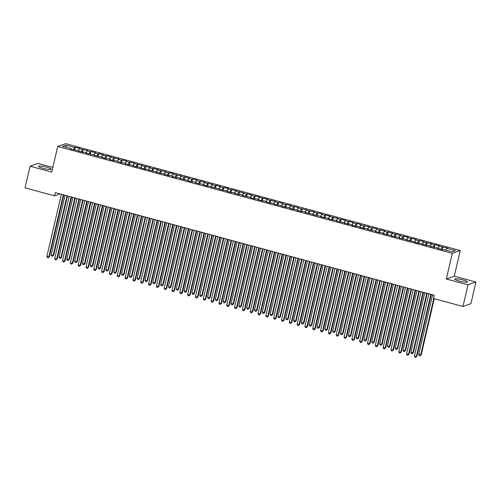<?xml version="1.0" encoding="UTF-8"?>
<svg xmlns="http://www.w3.org/2000/svg" width="501" height="501" viewBox="0 0 501 501"><rect width="100%" height="100%" fill="white"/><g stroke="black" fill="none" stroke-linecap="round" stroke-linejoin="round"><path stroke-width="0.75" d="M43.255 168.355A6.488 0.983 13.1 0 0 51.252 169.238A6.488 0.983 13.1 0 0 46.612 167.171A6.488 0.983 13.1 0 0 38.608 166.294A6.488 0.983 13.1 0 0 43.255 168.355M459.423 281.092A6.488 0.983 13.1 0 0 467.427 281.969A6.488 0.983 13.1 0 0 462.78 279.909A6.488 0.983 13.1 0 0 454.783 279.026A6.488 0.983 13.1 0 0 459.423 281.092M52.83 167.428L38.038 163.42L30.085 166.219L25.05 187.85L54.528 195.835L60.001 193.912M460.256 250.538L65.669 143.649L57.709 146.449L452.297 253.337L460.256 250.538L454.288 276.176L446.335 278.976L467.99 284.844L475.95 282.044L454.288 276.176M475.95 282.044L470.915 303.675L462.962 306.474L467.99 284.844M66.721 147.444L65.925 145.165L62.612 146.33L71.217 148.659L70.453 148.929L79.033 150.776L78.275 151.045L82.966 152.317L83.73 152.047L86.855 152.899L86.091 153.168L94.676 155.016L93.912 155.285L102.492 157.132L101.734 157.402L106.425 158.673L107.189 158.404L110.314 159.249L109.55 159.518L114.241 160.79L115.005 160.52L122.062 162.913L122.826 162.643L125.958 163.489L125.194 163.758L129.884 165.029L130.648 164.76L133.773 165.606L133.009 165.875L137.7 167.146L138.464 166.877L141.595 167.722L140.831 167.992L145.522 169.263L146.286 168.994L149.417 169.845L148.653 170.115L157.233 171.962L156.469 172.231L161.159 173.503L161.923 173.233L165.054 174.079L164.29 174.348L168.981 175.619L169.745 175.35L172.876 176.195L172.112 176.465L176.803 177.736L177.567 177.467L180.692 178.318L179.928 178.588L188.514 180.435L187.75 180.704L192.44 181.976L193.204 181.706L196.336 182.552L195.572 182.821L200.262 184.092L201.026 183.823L204.151 184.669L203.387 184.938L208.084 186.209L208.842 185.94L211.973 186.792L211.209 187.061L219.795 188.908L219.031 189.178L227.611 191.025L226.847 191.294L231.543 192.566L232.301 192.296L235.432 193.142L234.668 193.411L239.359 194.682L240.123 194.413L243.254 195.265L242.49 195.534L251.07 197.381L250.306 197.651L255.003 198.922L255.76 198.653L258.892 199.498L258.128 199.767L262.818 201.039L263.582 200.769L266.714 201.615L265.95 201.884L270.64 203.155L271.404 202.886L274.529 203.738L273.765 204.007L282.351 205.855L281.587 206.124L286.278 207.395L287.042 207.126L290.173 207.971L289.409 208.241L294.1 209.512L294.864 209.243L297.989 210.088L297.225 210.357L301.921 211.629L302.679 211.359L305.81 212.211L305.046 212.48L313.632 214.328L312.868 214.597L321.448 216.445L320.684 216.714L325.381 217.985L326.138 217.716L329.27 218.561L328.506 218.831L333.196 220.102L333.96 219.833L337.092 220.684L336.328 220.954L344.907 222.801L344.143 223.07L348.84 224.342L349.598 224.072L352.729 224.918L351.965 225.187L356.656 226.458L357.42 226.189L360.551 227.034L359.787 227.304L364.477 228.575L365.242 228.306L368.367 229.157L367.602 229.427L376.188 231.274L375.424 231.543L380.115 232.815L380.879 232.545L384.01 233.391L383.246 233.66L391.826 235.508L391.062 235.777L395.759 237.048L396.523 236.779L399.648 237.631L398.884 237.9L407.47 239.747L406.706 240.017L415.285 241.864L414.521 242.133L419.218 243.405L419.982 243.135L423.107 243.981L422.343 244.25L427.034 245.521L427.798 245.252L430.929 246.104L430.165 246.373L438.744 248.22L437.98 248.49L442.677 249.761L443.441 249.492L452.04 251.821L455.353 250.657L446.748 248.327L447.512 248.058L438.932 246.21L439.696 245.941L435 244.67L434.242 244.939L431.11 244.087L431.875 243.824L423.289 241.97L424.053 241.701L419.362 240.43L418.598 240.699L415.473 239.854L416.237 239.584L411.54 238.313L410.776 238.582L407.651 237.737L408.415 237.468L403.725 236.196L402.961 236.466L399.829 235.614L400.593 235.351L392.014 233.497L392.778 233.228L388.081 231.957L387.317 232.226L384.192 231.381L384.956 231.111L380.265 229.84L379.501 230.109L376.37 229.264L377.134 228.995L372.443 227.723L371.679 227.993L368.554 227.141L369.318 226.878L360.733 225.024L361.497 224.755L356.806 223.484L356.042 223.753L352.911 222.907L353.675 222.638L348.984 221.367L348.22 221.636L345.095 220.791L345.859 220.521L341.162 219.25L340.398 219.519L337.273 218.668L338.037 218.405L329.451 216.551L330.215 216.282L325.525 215.01L324.761 215.28L321.636 214.434L322.4 214.165L317.703 212.894L316.939 213.163L313.814 212.318L314.578 212.048L309.887 210.777L309.123 211.046L305.992 210.195L306.756 209.932L298.176 208.078L298.94 207.809L294.244 206.537L293.48 206.807L290.355 205.961L291.119 205.692L286.428 204.421L285.664 204.69L282.533 203.844L283.297 203.575L278.606 202.304L277.842 202.573L274.717 201.721L275.481 201.458L266.895 199.605L267.659 199.335L262.969 198.064L262.205 198.333L259.073 197.488L259.837 197.219L255.147 195.947L254.383 196.217L251.258 195.371L252.022 195.102L247.325 193.831L246.561 194.1L243.436 193.248L244.2 192.985L235.614 191.131L236.378 190.862L231.687 189.591L230.923 189.86L227.798 189.015L228.562 188.745L223.866 187.474L223.102 187.743L219.977 186.898L220.741 186.629L216.05 185.357L215.286 185.627L212.155 184.775L212.919 184.506L204.339 182.658L205.103 182.389L200.406 181.118L199.642 181.387L196.517 180.542L197.281 180.272L192.591 179.001L191.827 179.27L188.695 178.425L189.459 178.156L184.769 176.884L184.005 177.154L180.88 176.302L181.644 176.033L173.058 174.185L173.822 173.916L169.131 172.645L168.367 172.914L165.236 172.068L166 171.799L157.42 169.952L158.178 169.682L153.488 168.411L152.724 168.68L149.599 167.829L150.363 167.559L141.777 165.712L142.541 165.443L133.961 163.595L134.719 163.326L130.028 162.055L129.264 162.324L126.139 161.479L126.903 161.209L122.213 159.938L121.449 160.207L118.317 159.356L119.081 159.086L110.502 157.239L111.26 156.97L106.569 155.698L105.805 155.968L102.68 155.122L103.444 154.853L98.753 153.582L97.989 153.851L94.858 153.005L95.622 152.736L90.931 151.465L90.167 151.734L87.042 150.882L87.8 150.613L79.221 148.766L79.985 148.496L75.294 147.225L74.63 150.062M65.925 145.165L74.53 147.494L75.294 147.225M462.962 306.474L433.478 298.49L434.223 295.283L55.279 192.635L54.528 195.835M79.221 148.766L78.381 150.601M82.346 149.611L81.312 151.872M71.217 148.659L71.236 149.141M87.042 150.882L86.197 152.717M90.167 151.734L89.134 153.989M79.033 150.776L79.058 151.258M94.858 153.005L94.019 154.84M97.989 153.851L96.956 156.105M86.855 152.899L86.873 153.375M102.68 155.122L101.841 156.957M105.805 155.968L104.772 158.228M94.676 155.016L94.695 155.498M110.502 157.239L109.656 159.074M113.627 158.084L112.593 160.345M102.492 157.132L102.517 157.615M118.317 159.356L117.478 161.19M121.449 160.207L120.415 162.462M110.314 159.249L110.333 159.731M126.139 161.479L125.3 163.313M129.264 162.324L128.231 164.578M118.136 161.372L118.155 161.848M133.961 163.595L133.116 165.43M137.086 164.441L136.053 166.701M125.958 163.489L125.976 163.971M141.777 165.712L140.938 167.547M144.908 166.557L143.875 168.818M133.773 165.606L133.792 166.088M149.599 167.829L148.759 169.664M152.724 168.68L151.69 170.935M141.595 167.722L141.614 168.204M157.42 169.952L156.575 171.787M160.545 170.797L159.512 173.052M149.417 169.845L149.436 170.321M165.236 172.068L164.397 173.903M168.367 172.914L167.334 175.175M157.233 171.962L157.251 172.444M173.058 174.185L172.219 176.02M176.183 175.031L175.15 177.291M165.054 174.079L165.073 174.561M180.88 176.302L180.034 178.137M184.005 177.154L182.971 179.408M172.876 176.195L172.895 176.678M188.695 178.425L187.856 180.26M191.827 179.27L190.793 181.525M180.692 178.318L180.711 178.794M196.517 180.542L195.678 182.377M199.642 181.387L198.609 183.648M188.514 180.435L188.533 180.917M204.339 182.658L203.494 184.493M207.464 183.504L206.431 185.765M196.336 182.552L196.354 183.034M212.155 184.775L211.316 186.61M215.286 185.627L214.253 187.881M204.151 184.669L204.17 185.151M219.977 186.898L219.137 188.733M223.102 187.743L222.068 189.998M211.973 186.792L211.992 187.268M227.798 189.015L226.953 190.85M230.923 189.86L229.89 192.121M219.795 188.908L219.814 189.391M235.614 191.131L234.775 192.966M238.745 191.977L237.712 194.238M227.611 191.025L227.629 191.507M243.436 193.248L242.597 195.083M246.561 194.1L245.528 196.354M235.432 193.142L235.451 193.624M251.258 195.371L250.412 197.206M254.383 196.217L253.349 198.471M243.254 195.265L243.273 195.741M259.073 197.488L258.234 199.323M262.205 198.333L261.171 200.594M251.07 197.381L251.089 197.864M266.895 199.605L266.056 201.44M270.02 200.45L268.987 202.711M258.892 199.498L258.911 199.98M274.717 201.721L273.872 203.556M277.842 202.573L276.809 204.828M266.714 201.615L266.732 202.097M282.533 203.844L281.694 205.679M285.664 204.69L284.631 206.944M274.529 203.738L274.548 204.214M290.355 205.961L289.515 207.796M293.48 206.807L292.446 209.067M282.351 205.855L282.37 206.337M298.176 208.078L297.337 209.913M301.301 208.923L300.268 211.184M290.173 207.971L290.192 208.454M305.992 210.195L305.153 212.029M309.123 211.046L308.09 213.301M297.989 210.088L298.007 210.57M313.814 212.318L312.975 214.152M316.939 213.163L315.906 215.417M305.81 212.211L305.829 212.687M321.636 214.434L320.797 216.269M324.761 215.28L323.727 217.54M313.632 214.328L313.651 214.81M329.451 216.551L328.612 218.386M332.583 217.396L331.549 219.657M321.448 216.445L321.467 216.927M337.273 218.668L336.434 220.503M340.398 219.519L339.365 221.774M329.27 218.561L329.289 219.043M345.095 220.791L344.256 222.626M348.22 221.636L347.187 223.891M337.092 220.684L337.11 221.16M352.911 222.907L352.071 224.742M356.042 223.753L355.009 226.014M344.907 222.801L344.926 223.283M360.733 225.024L359.893 226.859M363.858 225.87L362.824 228.13M352.729 224.918L352.748 225.4M368.554 227.141L367.715 228.976M371.679 227.993L370.646 230.247M360.551 227.034L360.57 227.517M376.37 229.264L375.531 231.099M379.501 230.109L378.468 232.364M368.367 229.157L368.385 229.633M384.192 231.381L383.353 233.215M387.317 232.226L386.284 234.487M376.188 231.274L376.207 231.756M392.014 233.497L391.175 235.332M395.139 234.343L394.105 236.604M384.01 233.391L384.029 233.873M399.829 235.614L398.99 237.449M402.961 236.466L401.927 238.72M391.826 235.508L391.845 235.99M407.651 237.737L406.812 239.572M410.776 238.582L409.743 240.837M399.648 237.631L399.666 238.107M415.473 239.854L414.634 241.689M418.598 240.699L417.565 242.96M407.47 239.747L407.488 240.23M423.289 241.97L422.449 243.805M426.42 242.816L425.387 245.077M415.285 241.864L415.304 242.346M431.11 244.087L430.271 245.922M434.242 244.939L433.202 247.193M423.107 243.981L423.126 244.463M438.932 246.21L438.093 248.045M442.057 247.056L441.024 249.31M430.929 246.104L430.948 246.58M446.748 248.327L445.909 250.162M438.744 248.22L438.763 248.703M446.335 278.976L452.297 253.337M30.085 166.219L51.747 172.087L57.709 146.449M74.53 147.494L73.497 149.755M442.821 246.786L442.164 249.623M435 244.67L434.342 247.5M427.184 242.553L426.52 245.384M419.362 240.43L418.704 243.267M411.54 238.313L410.883 241.15M403.725 236.196L403.061 239.027M395.903 234.08L395.245 236.91M388.081 231.957L387.423 234.794M380.265 229.84L379.601 232.677M372.443 227.723L371.786 230.554M364.622 225.607L363.964 228.437M356.806 223.484L356.142 226.32M348.984 221.367L348.327 224.204M341.162 219.25L340.505 222.081M333.347 217.133L332.683 219.964M325.525 215.01L324.867 217.847M317.703 212.894L317.045 215.731M309.887 210.777L309.223 213.608M302.065 208.66L301.408 211.491M294.244 206.537L293.586 209.374M286.428 204.421L285.764 207.257M278.606 202.304L277.949 205.134M270.784 200.187L270.127 203.018M262.969 198.064L262.305 200.901M255.147 195.947L254.489 198.784M247.325 193.831L246.667 196.661M239.509 191.714L238.845 194.545M231.687 189.591L231.03 192.428M223.866 187.474L223.208 190.311M216.05 185.357L215.386 188.188M208.228 183.241L207.571 186.071M200.406 181.118L199.749 183.955M192.591 179.001L191.927 181.838M184.769 176.884L184.111 179.715M176.947 174.768L176.289 177.598M169.131 172.645L168.468 175.482M161.309 170.528L160.652 173.365M153.488 168.411L152.83 171.242M145.672 166.294L145.008 169.125M137.85 164.171L137.193 167.008M130.028 162.055L129.371 164.892M122.213 159.938L121.549 162.769M114.391 157.821L113.733 160.652M106.569 155.698L105.911 158.535M98.753 153.582L98.09 156.418M90.931 151.465L90.274 154.295M83.11 149.348L82.452 152.179M430.841 294.369L416.375 356.524L414.421 355.998L428.887 293.837M431.305 294.494L416.913 356.336L415.705 357.351L414.928 357.138L414.421 355.998M416.913 356.336L415.705 357.351M432.601 294.845L418.723 354.483L421.216 354.821L434.273 298.702M421.216 354.821L420.007 355.835L420.677 355.015L433.81 298.577M420.007 355.835L419.224 355.629L418.723 354.483M423.019 292.252L408.553 354.407L406.599 353.875L421.065 291.72M423.483 292.377L409.092 354.22L407.889 355.234L407.106 355.021L406.599 353.875M409.092 354.22L407.889 355.234M415.197 290.129L400.737 352.291L398.783 351.758L413.244 289.603M415.667 290.254L401.276 352.097L400.067 353.117L399.284 352.904L398.783 351.758M401.276 352.097L400.067 353.117M424.779 292.728L410.901 352.366L413.394 352.704L427.196 293.379M413.394 352.704L412.191 353.719L412.855 352.892L426.733 293.254M412.191 353.719L411.409 353.506L410.901 352.366M416.957 290.611L403.08 350.243L405.04 350.775L405.572 350.587L419.381 291.263M405.572 350.587L404.37 351.602L405.04 350.775L418.917 291.137M404.37 351.602L403.587 351.389L403.08 350.243M407.382 288.012L392.916 350.168L390.962 349.642L405.428 287.486M407.845 288.138L393.454 349.98L392.245 350.994L391.469 350.781L390.962 349.642M393.454 349.98L392.245 350.994M399.56 285.896L385.094 348.051L383.14 347.525L397.606 285.363M400.023 286.021L385.632 347.863L384.43 348.878L383.647 348.665L383.14 347.525M385.632 347.863L384.43 348.878M409.142 288.488L395.264 348.126L397.218 348.658L397.756 348.471L411.559 289.146M397.756 348.471L396.548 349.485L397.218 348.658L411.096 289.021M396.548 349.485L395.765 349.272L395.264 348.126M401.32 286.372L387.442 346.009L389.396 346.542L389.935 346.348L403.737 287.029M389.935 346.348L388.732 347.362L389.396 346.542L403.274 286.904M388.732 347.362L387.949 347.155L387.442 346.009M391.738 283.779L377.278 345.934L375.324 345.402L389.784 283.247M392.208 283.904L377.817 345.746L376.608 346.761L375.825 346.548L375.324 345.402M377.817 345.746L376.608 346.761M393.498 284.255L379.62 343.893L382.113 344.231L395.922 284.906M382.113 344.231L380.91 345.245L381.58 344.419L395.458 284.781M380.91 345.245L380.127 345.032L379.62 343.893M383.923 281.656L369.456 343.818L367.502 343.285L381.969 281.13M384.386 281.781L369.995 343.623L368.786 344.638L368.01 344.431L367.502 343.285M369.995 343.623L368.786 344.638M385.682 282.138L371.805 341.77L373.759 342.302L374.297 342.114L388.1 282.789M374.297 342.114L373.088 343.129L373.759 342.302L387.636 282.664M373.088 343.129L372.306 342.916L371.805 341.77M376.101 279.539L361.634 341.695L359.68 341.168L374.147 279.013M376.564 279.664L362.173 341.507L360.97 342.521L360.188 342.308L359.68 341.168M362.173 341.507L360.97 342.521M368.279 277.422L353.819 339.578L351.865 339.052L366.325 276.89M368.749 277.548L354.357 339.39L353.149 340.404L352.366 340.192L351.865 339.052M354.357 339.39L353.149 340.404M360.463 275.306L345.997 337.461L344.043 336.929L358.509 274.773M360.927 275.431L346.535 337.273L345.327 338.288L344.55 338.075L344.043 336.929M346.535 337.273L345.327 338.288M352.641 273.183L338.175 335.344L336.221 334.812L350.687 272.657M353.105 273.308L338.714 335.15L337.511 336.165L336.728 335.958L336.221 334.812M338.714 335.15L337.511 336.165M344.82 271.066L330.359 333.221L328.405 332.695L342.866 270.54M345.289 271.191L330.898 333.033L329.689 334.048L328.906 333.835L328.405 332.695M330.898 333.033L329.689 334.048M337.004 268.949L322.538 331.105L320.584 330.579L335.05 268.417M337.467 269.075L323.076 330.917L321.867 331.931L321.091 331.718L320.584 330.579M323.076 330.917L321.867 331.931M329.182 266.833L314.716 328.988L312.762 328.456L327.228 266.3M329.645 266.958L315.254 328.8L314.052 329.815L313.269 329.602L312.762 328.456M315.254 328.8L314.052 329.815M321.36 264.71L306.9 326.871L304.946 326.339L319.406 264.184M321.824 264.835L307.439 326.677L306.23 327.692L305.447 327.485L304.946 326.339M307.439 326.677L306.23 327.692M313.545 262.593L299.078 324.748L297.124 324.222L311.591 262.067M314.008 262.718L299.617 324.56L298.408 325.575L297.632 325.362L297.124 324.222M299.617 324.56L298.408 325.575M377.86 280.015L363.983 339.653L365.937 340.185L366.475 339.997L380.278 280.673M366.475 339.997L365.273 341.012L365.937 340.185L379.814 280.547M365.273 341.012L364.49 340.799L363.983 339.653M370.039 277.898L356.161 337.536L358.121 338.069L358.653 337.874L372.462 278.556M358.653 337.874L357.451 338.889L358.121 338.069L371.999 278.431M357.451 338.889L356.668 338.682L356.161 337.536M362.223 275.782L348.345 335.42L350.838 335.758L364.64 276.433M350.838 335.758L349.629 336.772L350.299 335.946L364.177 276.308M349.629 336.772L348.846 336.559L348.345 335.42M354.401 273.665L340.523 333.297L342.477 333.829L343.016 333.641L356.818 274.316M343.016 333.641L341.814 334.655L342.477 333.829L356.355 274.191M341.814 334.655L341.031 334.443L340.523 333.297M346.579 271.542L332.702 331.18L334.662 331.712L335.194 331.524L349.003 272.2M335.194 331.524L333.992 332.539L334.662 331.712L348.539 272.074M333.992 332.539L333.209 332.326L332.702 331.18M338.764 269.425L324.886 329.063L326.84 329.595L327.378 329.401L341.181 270.083M327.378 329.401L326.17 330.416L326.84 329.595L340.718 269.958M326.17 330.416L325.387 330.209L324.886 329.063M330.942 267.309L317.064 326.946L319.557 327.285L333.359 267.96M319.557 327.285L318.354 328.299L319.018 327.472L332.896 267.835M318.354 328.299L317.571 328.086L317.064 326.946M323.12 265.192L309.242 324.823L311.202 325.356L311.735 325.168L325.544 265.843M311.735 325.168L310.532 326.182L311.202 325.356L325.08 265.718M310.532 326.182L309.75 325.969L309.242 324.823M315.304 263.069L301.427 322.707L303.381 323.239L303.919 323.051L317.722 263.726M303.919 323.051L302.71 324.066L303.381 323.239L317.258 263.601M302.71 324.066L301.928 323.853L301.427 322.707M305.723 260.476L291.256 322.631L289.302 322.105L303.769 259.944M306.186 260.601L291.795 322.444L290.593 323.458L289.81 323.245L289.302 322.105M291.795 322.444L290.593 323.458M307.482 260.952L293.605 320.59L295.559 321.122L296.097 320.928L309.9 261.61M296.097 320.928L294.895 321.943L295.559 321.122L309.436 261.484M294.895 321.943L294.112 321.736L293.605 320.59M297.901 258.359L283.441 320.515L281.481 319.982L295.947 257.827M298.364 258.485L283.979 320.327L282.771 321.341L281.988 321.128L281.481 319.982M283.979 320.327L282.771 321.341M299.661 258.835L285.783 318.473L287.737 318.999L288.275 318.811L302.084 259.487M288.275 318.811L287.073 319.826L287.737 318.999L301.621 259.361M287.073 319.826L286.29 319.613L285.783 318.473M290.085 256.236L275.619 318.398L273.665 317.866L288.125 255.71M290.549 256.362L276.157 318.204L274.949 319.218L274.172 319.012L273.665 317.866M276.157 318.204L274.949 319.218M291.845 256.719L277.967 316.35L279.921 316.882L280.46 316.695L294.262 257.37M280.46 316.695L279.251 317.709L279.921 316.882L293.799 257.245M279.251 317.709L278.468 317.496L277.967 316.35M282.263 254.12L267.797 316.275L265.843 315.749L280.31 253.594M282.727 254.245L268.336 316.087L267.133 317.102L266.35 316.889L265.843 315.749M268.336 316.087L267.133 317.102M284.023 254.596L270.145 314.233L272.099 314.766L272.638 314.578L286.44 255.253M272.638 314.578L271.436 315.592L272.099 314.766L285.977 255.128M271.436 315.592L270.653 315.38L270.145 314.233M274.442 252.003L259.981 314.158L258.021 313.632L272.488 251.471M274.905 252.128L260.52 313.97L259.311 314.985L258.529 314.772L258.021 313.632M260.52 313.97L259.311 314.985M276.201 252.479L262.324 312.117L264.816 312.455L278.625 253.137M264.816 312.455L263.614 313.469L264.277 312.643L278.161 253.011M263.614 313.469L262.831 313.263L262.324 312.117M266.626 249.886L252.16 312.042L250.206 311.509L264.666 249.354M267.089 250.012L252.698 311.854L251.489 312.868L250.713 312.655L250.206 311.509M252.698 311.854L251.489 312.868M268.386 250.362L254.508 310L257 310.338L270.803 251.014M257 310.338L255.792 311.353L256.462 310.526L270.34 250.888M255.792 311.353L255.009 311.14L254.508 310M258.804 247.763L244.338 309.925L242.384 309.393L256.85 247.237M259.267 247.889L244.876 309.731L243.674 310.745L242.891 310.539L242.384 309.393M244.876 309.731L243.674 310.745M260.564 248.239L246.686 307.877L248.64 308.409L249.179 308.221L262.981 248.897M249.179 308.221L247.976 309.236L248.64 308.409L262.518 248.772M247.976 309.236L247.193 309.023L246.686 307.877M250.982 245.647L236.522 307.802L234.562 307.276L249.028 245.121M251.446 245.772L237.054 307.614L235.852 308.629L235.069 308.416L234.562 307.276M237.054 307.614L235.852 308.629M252.742 246.123L238.864 305.76L240.818 306.293L241.357 306.105L255.166 246.78M241.357 306.105L240.154 307.119L240.818 306.293L254.702 246.655M240.154 307.119L239.372 306.906L238.864 305.76M243.167 243.53L228.7 305.685L226.746 305.159L241.206 242.998M243.63 243.655L229.239 305.497L228.03 306.512L227.254 306.299L226.746 305.159M229.239 305.497L228.03 306.512M244.926 244.006L231.049 303.644L233.541 303.982L247.344 244.663M233.541 303.982L232.332 304.996L233.003 304.17L246.88 244.538M232.332 304.996L231.55 304.79L231.049 303.644M235.345 241.413L220.878 303.568L218.924 303.036L233.391 240.881M235.808 241.538L221.417 303.381L220.215 304.395L219.432 304.182L218.924 303.036M221.417 303.381L220.215 304.395M237.105 241.889L223.227 301.527L225.719 301.865L239.522 242.54M225.719 301.865L224.517 302.88L225.181 302.053L239.058 242.415M224.517 302.88L223.734 302.667L223.227 301.527M227.523 239.29L213.063 301.452L211.103 300.919L225.569 238.764M227.986 239.415L213.595 301.258L212.393 302.272L211.61 302.065L211.103 300.919M213.595 301.258L212.393 302.272M229.283 239.766L215.405 299.404L217.359 299.936L217.897 299.748L231.706 240.424M217.897 299.748L216.695 300.763L217.359 299.936L231.243 240.298M216.695 300.763L215.912 300.55L215.405 299.404M219.707 237.173L205.241 299.329L203.287 298.803L217.747 236.647M220.171 237.299L205.779 299.141L204.571 300.155L203.788 299.942L203.287 298.803M205.779 299.141L204.571 300.155M221.467 237.649L207.589 297.287L209.543 297.819L210.082 297.632L223.884 238.307M210.082 297.632L208.873 298.646L209.543 297.819L223.421 238.182M208.873 298.646L208.09 298.433L207.589 297.287M211.885 235.057L197.419 297.212L195.465 296.686L209.932 234.524M212.349 235.182L197.958 297.024L196.755 298.039L195.972 297.826L195.465 296.686M197.958 297.024L196.755 298.039M213.645 235.533L199.767 295.17L202.26 295.509L216.063 236.19M202.26 295.509L201.058 296.523L201.721 295.696L215.599 236.065M201.058 296.523L200.275 296.316L199.767 295.17M204.064 232.94L189.603 295.095L187.643 294.563L202.11 232.408M204.527 233.065L190.136 294.907L188.933 295.922L188.151 295.709L187.643 294.563M190.136 294.907L188.933 295.922M205.823 233.416L191.946 293.054L193.9 293.58L194.438 293.392L208.247 234.067M194.438 293.392L193.236 294.406L193.9 293.58L207.783 233.942M193.236 294.406L192.453 294.193L191.946 293.054M196.248 230.817L181.782 292.979L179.828 292.446L194.288 230.291M196.711 230.942L182.32 292.784L181.111 293.799L180.329 293.592L179.828 292.446M182.32 292.784L181.111 293.799M198.008 231.293L184.13 290.931L186.084 291.463L186.623 291.275L200.425 231.95M186.623 291.275L185.414 292.29L186.084 291.463L199.962 231.825M185.414 292.29L184.631 292.077L184.13 290.931M188.426 228.7L173.96 290.856L172.006 290.329L186.472 228.174M188.89 228.825L174.498 290.668L173.296 291.682L172.513 291.469L172.006 290.329M174.498 290.668L173.296 291.682M190.186 229.176L176.308 288.814L178.262 289.346L178.801 289.158L192.603 229.834M178.801 289.158L177.598 290.173L178.262 289.346L192.14 229.708M177.598 290.173L176.815 289.96L176.308 288.814M180.604 226.584L166.144 288.739L164.184 288.213L178.65 226.051M181.068 226.709L166.676 288.551L165.474 289.565L164.691 289.353L164.184 288.213M166.676 288.551L165.474 289.565M182.364 227.059L168.486 286.697L170.979 287.035L184.788 227.717M170.979 287.035L169.776 288.05L170.44 287.223L184.318 227.592M169.776 288.05L168.994 287.843L168.486 286.697M172.789 224.467L158.322 286.622L156.368 286.09L170.828 223.934M173.252 224.592L158.861 286.434L157.652 287.449L156.869 287.236L156.368 286.09M158.861 286.434L157.652 287.449M174.548 224.943L160.671 284.581L163.163 284.919L176.966 225.594M163.163 284.919L161.955 285.933L162.625 285.107L176.502 225.469M161.955 285.933L161.172 285.72L160.671 284.581M164.967 222.344L150.5 284.505L148.546 283.973L163.013 221.818M165.43 222.469L151.039 284.311L149.837 285.326L149.054 285.119L148.546 283.973M151.039 284.311L149.837 285.326M166.727 222.82L152.849 282.458L154.803 282.99L155.341 282.802L169.144 223.477M155.341 282.802L154.139 283.816L154.803 282.99L168.68 223.352M154.139 283.816L153.356 283.604L152.849 282.458M157.145 220.227L142.685 282.382L140.725 281.856L155.191 219.701M157.608 220.352L143.217 282.195L142.015 283.209L141.232 282.996L140.725 281.856M143.217 282.195L142.015 283.209M158.905 220.703L145.027 280.341L146.981 280.873L147.519 280.685L161.328 221.361M147.519 280.685L146.317 281.7L146.981 280.873L160.859 221.235M146.317 281.7L145.534 281.487L145.027 280.341M149.329 218.11L134.863 280.266L132.909 279.74L147.369 217.578M149.793 218.236L135.402 280.078L134.193 281.092L133.41 280.879L132.909 279.74M135.402 280.078L134.193 281.092M151.089 218.586L137.211 278.224L139.704 278.562L153.506 219.244M139.704 278.562L138.495 279.577L139.165 278.75L153.043 219.119M138.495 279.577L137.712 279.37L137.211 278.224M141.507 215.994L127.041 278.149L125.087 277.617L139.554 215.461M141.971 216.119L127.58 277.961L126.377 278.976L125.594 278.763L125.087 277.617M127.58 277.961L126.377 278.976M143.267 216.47L129.39 276.107L131.882 276.446L145.685 217.121M131.882 276.446L130.673 277.46L131.343 276.633L145.221 216.996M130.673 277.46L129.897 277.247L129.39 276.107M133.686 213.871L119.225 276.032L117.265 275.5L131.732 213.345M134.149 213.996L119.758 275.838L118.555 276.853L117.773 276.646L117.265 275.5M119.758 275.838L118.555 276.853M135.445 214.347L121.568 273.984L123.522 274.517L124.06 274.329L137.869 215.004M124.06 274.329L122.858 275.343L123.522 274.517L137.399 214.879M122.858 275.343L122.075 275.13L121.568 273.984M125.87 211.754L111.404 273.909L109.45 273.383L123.91 211.228M126.333 211.879L111.942 273.721L110.734 274.736L109.951 274.523L109.45 273.383M111.942 273.721L110.734 274.736M127.63 212.23L113.752 271.868L115.706 272.4L116.245 272.212L130.047 212.887M116.245 272.212L115.036 273.227L115.706 272.4L129.584 212.762M115.036 273.227L114.253 273.014L113.752 271.868M118.048 209.637L103.582 271.792L101.628 271.266L116.094 209.105M118.512 209.762L104.12 271.605L102.918 272.619L102.135 272.406L101.628 271.266M104.12 271.605L102.918 272.619M119.808 210.113L105.93 269.751L108.423 270.089L122.225 210.771M108.423 270.089L107.214 271.104L107.884 270.277L121.762 210.645M107.214 271.104L106.437 270.897L105.93 269.751M110.226 207.52L95.766 269.676L93.806 269.143L108.272 206.988M110.69 207.646L96.298 269.488L95.096 270.502L94.313 270.289L93.806 269.143M96.298 269.488L95.096 270.502M111.986 207.996L98.108 267.634L100.062 268.16L100.601 267.972L114.41 208.648M100.601 267.972L99.398 268.987L100.062 268.16L113.94 208.522M99.398 268.987L98.616 268.774L98.108 267.634M102.411 205.397L87.944 267.559L85.99 267.027L100.451 204.871M102.874 205.523L88.483 267.365L87.274 268.379L86.491 268.173L85.99 267.027M88.483 267.365L87.274 268.379M104.17 205.873L90.293 265.511L92.247 266.044L92.785 265.856L106.588 206.531M92.785 265.856L91.577 266.87L92.247 266.044L106.124 206.406M91.577 266.87L90.794 266.657L90.293 265.511M94.589 203.281L80.122 265.436L78.169 264.91L92.635 202.755M95.052 203.406L80.661 265.248L79.459 266.263L78.676 266.05L78.169 264.91M80.661 265.248L79.459 266.263M96.349 203.757L82.471 263.394L84.425 263.927L84.963 263.739L98.766 204.414M84.963 263.739L83.755 264.753L84.425 263.927L98.302 204.289M83.755 264.753L82.978 264.541L82.471 263.394M86.767 201.164L72.307 263.319L70.347 262.787L84.813 200.632M87.23 201.289L72.839 263.131L71.637 264.146L70.854 263.933L70.347 262.787M72.839 263.131L71.637 264.146M88.527 201.64L74.649 261.278L77.141 261.616L90.95 202.298M77.141 261.616L75.939 262.63L76.603 261.804L90.481 202.172M75.939 262.63L75.156 262.424L74.649 261.278M78.951 199.047L64.485 261.203L62.531 260.67L76.991 198.515M79.415 199.173L65.024 261.015L63.815 262.029L63.032 261.816L62.531 260.67M65.024 261.015L63.815 262.029M80.711 199.523L66.833 259.161L69.326 259.499L83.128 200.175M69.326 259.499L68.117 260.514L68.787 259.687L82.665 200.049M68.117 260.514L67.334 260.301L66.833 259.161M71.129 196.924L56.663 259.086L54.709 258.554L69.176 196.398M71.593 197.05L57.202 258.892L55.999 259.906L55.216 259.7L54.709 258.554M57.202 258.892L55.999 259.906M72.889 197.4L59.012 257.038L60.965 257.57L61.504 257.382L75.307 198.058M61.504 257.382L60.295 258.397L60.965 257.57L74.843 197.933M60.295 258.397L59.519 258.184L59.012 257.038M63.308 194.808L48.847 256.963L46.887 256.437L61.354 194.282M63.771 194.933L49.38 256.775L48.177 257.79L47.395 257.577L46.887 256.437M49.38 256.775L48.177 257.79M65.067 195.284L51.19 254.921L53.144 255.454L53.682 255.266L67.491 195.941M53.682 255.266L52.48 256.28L53.144 255.454L67.021 195.816M52.48 256.28L51.697 256.067L51.19 254.921"/></g></svg>
